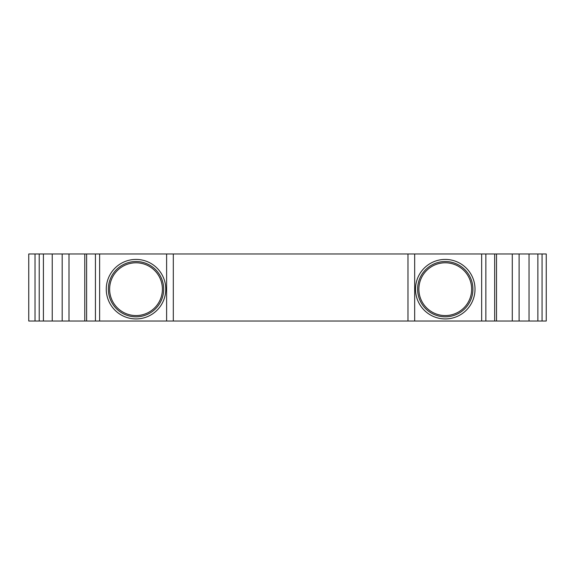 <?xml version="1.0" encoding="UTF-8"?>
<svg xmlns="http://www.w3.org/2000/svg" width="575" height="575" viewBox="0 0 575 575"><rect width="100%" height="100%" fill="white"/><g stroke="black" fill="none" stroke-linecap="round" stroke-linejoin="round"><path stroke-width="0.86" d="M109.631 289.175A26.392 26.392 0 0 1 149.213 266.326A26.392 26.392 0 0 1 149.213 312.031A26.392 26.392 0 0 1 109.631 289.175M418.873 289.175A26.392 26.392 0 0 1 458.462 266.326A26.392 26.392 0 0 1 458.462 312.031A26.392 26.392 0 0 1 418.873 289.175M95.436 321.022L95.436 253.978L407.97 253.978L407.97 321.022L69 321.022L69 253.978L62.186 253.978L62.186 321.022L69 321.022M62.186 321.022L28.8 321.022M542.06 253.978L542.06 321.022L546.25 321.022L546.25 253.978L537.869 253.978L537.869 321.022L407.97 321.022M542.06 321.022L537.869 321.022M28.75 321.022L28.75 253.978L35.032 253.978L35.032 321.022M537.869 253.978L519.103 253.978L519.103 321.022M512.289 321.022L512.289 253.978L485.853 253.978L485.853 321.022M407.97 253.978L485.853 253.978M475.015 289.175A29.749 29.749 0 0 0 430.387 263.408A29.749 29.749 0 0 0 430.387 314.942A29.749 29.749 0 0 0 475.015 289.175M173.312 253.978L173.312 321.022M165.772 289.175A29.749 29.749 0 0 0 121.145 263.408A29.749 29.749 0 0 0 121.145 314.942A29.749 29.749 0 0 0 165.772 289.175M95.436 253.978L69 253.978M62.186 253.978L43.413 253.978L43.413 321.022M43.413 253.978L39.222 253.978L39.222 321.022M35.032 253.978L39.222 253.978M519.103 253.978L512.289 253.978M472.923 289.175A27.657 27.657 0 0 0 431.437 265.226A27.657 27.657 0 0 0 431.437 313.123A27.657 27.657 0 0 0 472.923 289.175M163.674 289.175A27.657 27.657 0 0 0 136.023 261.517A27.657 27.657 0 0 0 108.366 289.175A27.657 27.657 0 0 0 136.023 316.832A27.657 27.657 0 0 0 163.674 289.175M529.043 253.978L529.043 321.022M494.673 253.978L494.673 321.022M481.663 253.978L481.663 321.022M414.676 253.978L414.676 321.022M166.613 253.978L166.613 321.022M99.626 253.978L99.626 321.022M86.609 253.978L86.609 321.022M52.239 253.978L52.239 321.022M496.512 253.978L496.512 321.022M84.769 253.978L84.769 321.022"/></g></svg>
